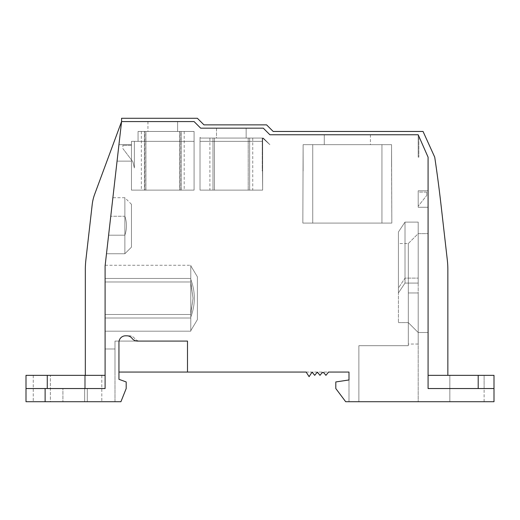 <?xml version="1.0" encoding="UTF-8"?>
<svg xmlns="http://www.w3.org/2000/svg" width="520" height="520" viewBox="0 0 520 520"><rect width="100%" height="100%" fill="white"/><g stroke="black" fill="none" stroke-linecap="round" stroke-linejoin="round"><path stroke-width="0.39" stroke-dasharray="2.6 1.95" d="M144.437 190.131L144.437 131.463L144.437 190.131L131.463 190.131L131.463 141.349L138.053 141.349L138.053 131.463L138.053 141.349L131.463 141.349L131.463 190.131L131.463 141.349L194.083 141.349L131.463 141.349L131.463 190.131L131.463 141.349L131.463 190.131L181.116 190.131L181.116 131.463L194.083 131.463L194.083 190.131L179.784 190.131L179.784 131.463L194.083 131.463L194.083 190.131L179.66 190.131L179.66 131.463L194.083 131.463L194.083 190.131L181.116 190.131L181.116 131.463L144.437 131.463L144.437 190.131L144.437 131.463L144.437 190.131L181.116 190.131L131.463 190.131L131.463 161.129L117.065 161.129L131.463 161.129L117.065 161.129L118.944 144.651L117.065 161.129L118.944 144.651L131.463 144.651L131.463 145.308L131.463 144.651L118.944 144.651L117.065 161.129L131.463 161.129L131.463 144.651L131.463 190.131L131.463 141.349L138.053 141.349L134.375 141.349L134.375 167.973L134.375 141.349L131.463 141.349L138.053 141.349L131.463 141.349L138.053 141.349L131.463 141.349L131.463 161.129L131.463 141.349L138.053 141.349L131.463 141.349L138.053 141.349L138.053 131.463L194.083 131.463L194.083 190.131L179.66 190.131L179.66 131.463L194.083 131.463L179.66 131.463L179.66 190.131L179.66 131.463L194.083 131.463L179.66 131.463L194.083 131.463L179.66 131.463L194.083 131.463L194.083 190.131L131.463 190.131L131.463 141.349L131.463 190.131L145.886 190.131L131.463 190.131L145.886 190.131L131.463 190.131L131.463 141.349L131.463 190.131L194.083 190.131L131.463 190.131L194.083 190.131L194.083 141.349L194.083 190.131L131.463 190.131L131.463 141.349L131.463 190.131L145.886 190.131L145.886 131.463L138.053 131.463L138.053 141.349L194.083 141.349L131.463 141.349L131.463 190.131L145.886 190.131L145.886 131.463L138.053 131.463L145.886 131.463L138.053 131.463L138.053 141.349L131.463 141.349L138.053 141.349L131.463 141.349L138.053 141.349L131.463 141.349L131.463 190.131L145.886 190.131L145.886 131.463L138.053 131.463L144.437 131.463L138.053 131.463L138.053 141.349L138.053 131.463L145.886 131.463L138.053 131.463L138.053 141.349L134.375 141.349L138.053 141.349L138.053 131.463L194.083 131.463L194.083 190.131L179.66 190.131L194.083 190.131L179.66 190.131L179.66 131.463L194.083 131.463L194.083 190.131L179.66 190.131L194.083 190.131L194.083 131.463L194.083 190.131L179.66 190.131L194.083 190.131L181.116 190.131L194.083 190.131L194.083 141.349L194.083 190.131L144.657 190.131L144.657 131.463L138.053 131.463L194.083 131.463L194.083 190.131L131.463 190.131L145.886 190.131L131.463 190.131L145.886 190.131L145.886 131.463L138.053 131.463L138.053 141.349L138.053 131.463L138.053 141.349L138.053 131.463L145.886 131.463L145.886 190.131M134.375 167.973L132.88 161.785L131.463 159.919L132.88 161.785L134.375 167.973L132.88 161.785L134.375 167.973L134.375 141.349L134.375 167.973L132.88 161.785L134.375 167.973L132.88 161.785L131.463 159.919L132.88 161.785L134.375 167.973M122.895 148.603L132.88 161.785L122.895 148.603L132.88 161.785L122.895 148.603L122.895 145.308L122.895 148.603M131.463 145.308L122.895 145.308L131.463 145.308L122.895 145.308L131.463 145.308L131.463 144.651L118.944 144.651L131.463 144.651L131.463 145.308M145.769 190.131L145.769 131.463L138.053 131.463L144.437 131.463L138.053 131.463L138.053 141.349L138.053 131.463L138.053 141.349L131.463 141.349L138.053 141.349L138.053 131.463L138.053 141.349L131.463 141.349L131.463 190.131L145.769 190.131L131.463 190.131L131.463 141.349L131.463 190.131L131.463 141.349L131.463 190.131L194.083 190.131L194.083 131.463L144.437 131.463L181.116 131.463L181.116 190.131L181.116 131.463L194.083 131.463L194.083 190.131L194.083 131.463L194.083 190.131L194.083 131.463L194.083 190.131L179.66 190.131M85.326 375.349L85.326 388.538L105.099 388.538L105.099 314.483L190.788 314.483L105.099 314.483L190.788 314.483L190.788 331.188L190.788 265.272L190.788 278.454L190.788 265.272L190.788 278.454L105.099 278.454L105.099 265.935L105.099 281.983L105.177 265.272L105.099 278.454L105.177 265.272L105.099 278.454L105.099 265.935L105.099 278.454L190.788 278.454L190.788 265.272L190.788 278.454L190.788 265.272L190.788 278.454L105.099 278.454L105.099 265.935L105.099 281.983L190.788 281.983L190.788 265.272L190.788 331.188L190.788 313.385L190.788 330.661L197.379 319.651L197.379 276.809L197.379 319.651L190.788 330.661L197.379 319.651L197.379 276.809L197.379 319.651L197.379 276.809L197.379 319.651L190.788 330.661L190.788 313.385L190.788 330.661L190.788 317.115L190.788 330.661L197.379 319.651L197.379 276.809L197.379 319.651L197.379 276.809L190.788 265.798L190.788 330.661L190.788 317.115L190.788 330.661L197.379 319.651L197.379 276.809L197.379 319.651L197.379 276.809L190.788 265.798L190.788 279.351C195.507 291.935 195.507 304.525 190.788 317.115L190.788 330.661L197.379 319.651L197.379 276.809L197.379 319.651L197.379 276.809L190.788 265.798L190.788 330.661L197.379 319.651L197.379 276.809L190.788 265.798L190.788 279.351C195.507 291.935 195.507 304.525 190.788 317.115L190.788 330.661L190.788 317.115C195.507 304.525 195.507 291.935 190.788 279.351C195.507 291.935 195.507 304.525 190.788 317.115C195.507 304.525 195.507 291.935 190.788 279.351L190.788 265.798L190.788 279.351C195.507 291.935 195.507 304.525 190.788 317.115L190.788 331.188L190.788 313.385L193.037 298.233L190.788 283.082L193.037 298.233L190.788 313.385L193.037 298.233L190.788 281.983L105.099 281.983L105.177 265.272L105.099 281.983L105.099 265.935L105.099 278.454L190.788 278.454L190.788 265.272L190.788 281.983L190.788 265.272L190.788 278.454L105.099 278.454L105.099 265.935L105.099 278.454L190.788 278.454L190.788 265.272L190.788 283.082L190.788 281.983L105.099 281.983L105.099 265.935L121.576 121.576L94.653 194.311A44.161 44.161 0 0 0 92.196 204.633L85.898 259.76A89.291 89.291 0 0 0 85.326 269.887L85.326 388.538L105.099 388.538L105.099 348.985L114.985 348.985L105.099 348.985L114.985 348.985L105.099 348.985L105.099 388.538L105.099 314.483L105.099 331.188L105.099 314.483L105.099 331.188L105.099 314.483L190.788 314.483L193.037 298.233L190.788 281.983L105.099 281.983L105.099 265.935L121.576 121.576L194.083 121.576L200.675 128.167L263.296 128.167L269.887 134.758L418.184 134.758L428.084 157.17L418.184 134.758L428.084 157.17L428.084 388.538L428.084 157.17L418.847 136.253L418.847 157.17L418.197 157.17L418.197 134.791L418.847 136.253L418.847 157.17L418.197 157.17L418.197 134.791L418.847 136.253L418.197 134.791L418.197 157.17L418.847 157.17L418.847 136.253L428.084 157.17L418.847 136.253L418.847 157.17L418.847 136.253L418.847 157.17L418.197 157.17L418.847 157.17L418.197 157.17L418.197 134.791L428.084 157.17L418.847 136.253M108.609 235.19L112.885 197.711L106.49 253.741L112.885 197.711L106.49 253.741L108.609 235.19L106.49 253.741L108.609 235.19L124.872 235.19L124.872 253.741L124.872 197.711L124.872 253.741L124.872 197.717L124.872 253.734L131.463 247.15L131.463 204.302L131.463 247.15L131.463 204.302L131.463 247.15L131.463 204.302L131.463 247.15L131.463 204.302L131.463 247.15L131.463 204.302L131.463 247.15L131.463 204.302L131.463 247.15L131.463 204.302L131.463 247.15L131.463 204.302L131.463 247.15L131.463 204.302L131.463 247.15L124.872 253.734L131.463 247.15L124.872 253.734L124.872 235.19L124.872 253.741L124.872 197.711L124.872 216.255L124.872 197.711L124.872 216.255L110.767 216.255L112.885 197.711L106.49 253.741L112.885 197.711L110.767 216.255L112.885 197.711L110.767 216.255L124.872 216.255L124.872 197.711L124.872 235.17C127.017 228.872 127.017 222.573 124.872 216.275L124.872 235.17C127.017 228.872 127.017 222.573 124.872 216.275L124.872 197.717L124.872 216.275C127.017 222.573 127.017 228.872 124.872 235.17L124.872 197.717L124.872 253.734L131.463 247.15L124.872 253.734L124.872 235.19L124.872 253.741L124.872 235.19L108.609 235.19M162.773 121.576L177.606 121.576L162.773 121.576M246.155 138.053L216.495 138.053L216.495 128.167L246.155 128.167L216.495 128.167L246.155 128.167L216.495 128.167L246.155 128.167L216.495 128.167L246.155 128.167L216.495 128.167L246.155 128.167L216.495 128.167L246.155 128.167L216.495 128.167L246.155 128.167L216.495 128.167L246.155 128.167L216.495 128.167L246.155 128.167L216.495 128.167L216.495 138.053L246.155 138.053L246.155 128.167L246.155 138.053L216.495 138.053L246.155 138.053L216.495 138.053L246.155 138.053L246.155 128.167L246.155 138.053L216.495 138.053L246.155 138.053L216.495 138.053L246.155 138.053L246.155 128.167L246.155 138.053L216.495 138.053L246.155 138.053L216.495 138.053L246.155 138.053L246.155 128.167L246.155 138.053L216.495 138.053L246.155 138.053L216.495 138.053L246.155 138.053L246.155 128.167M324.266 134.758L370.409 134.758L324.266 134.758L370.409 134.758L324.266 134.758L370.409 134.758L324.266 134.758L324.266 144.651L370.409 144.651L324.266 144.651L324.266 134.758L324.266 144.651L370.409 144.651L324.266 144.651M177.606 131.463L147.947 131.463L177.606 131.463L177.606 121.576L177.606 131.463L147.947 131.463L177.606 131.463L147.947 131.463L177.606 131.463L177.606 121.576L177.606 131.463L147.947 131.463L177.606 131.463L147.947 131.463L177.606 131.463L177.606 121.576L177.606 131.463L147.947 131.463L177.606 131.463L147.947 131.463L177.606 131.463L177.606 121.576L177.606 131.463L147.947 131.463L177.606 131.463L147.947 131.463L177.606 131.463L177.606 121.576M162.773 131.463L184.197 131.463L162.773 131.463M231.328 138.053L252.753 138.053L231.328 138.053M231.328 190.131L252.753 190.131L231.328 190.131M381.947 223.087L312.735 223.087L312.735 144.651L381.947 144.651L312.735 144.651L381.947 144.651L312.735 144.651L381.947 144.651L312.735 144.651L312.735 223.087L381.947 223.087L381.947 144.651L381.947 223.087L312.735 223.087L381.947 223.087L312.735 223.087L381.947 223.087L381.947 144.651M162.773 190.131L184.197 190.131L162.773 190.131M447.856 375.349L447.856 269.887A89.291 89.291 0 0 0 447.285 259.76A89.291 89.291 0 0 1 447.856 269.887A89.291 89.291 0 0 0 447.285 259.76L440.993 204.633A1362.387 1362.387 0 0 0 434.726 157.17L434.726 157.17A1362.387 1362.387 0 0 1 440.993 204.633A1362.387 1362.387 0 0 0 434.726 157.17L423.046 131.463L273.182 131.463L266.591 124.872L203.97 124.872L197.379 118.281L121.576 118.281L121.576 121.576L194.083 121.576L121.576 121.576L94.653 194.311A44.161 44.161 0 0 0 92.196 204.633L85.898 259.76A89.291 89.291 0 0 0 85.326 269.887L85.326 388.538L105.099 388.538L45.117 388.538L45.117 401.719L45.117 388.538L45.117 401.719L120.919 401.719L126.191 388.538L126.191 381.947L118.944 379.308L118.944 342.394A6.591 6.591 0 0 1 125.535 335.803A6.591 6.591 0 0 0 119.073 341.075A6.591 6.591 0 0 1 125.535 335.803L129.357 335.803A6.591 6.591 0 0 1 134.628 338.442A6.591 6.591 0 0 0 139.899 341.075L187.493 341.075L187.493 372.053L348.985 372.053L348.985 379.964L335.803 381.947L335.803 388.538L345.69 401.719L335.803 388.538L345.69 401.719L494 401.719L494 388.538L428.084 388.538L478.199 388.538L428.084 388.538L428.084 157.17L418.184 134.758L428.084 157.17L428.084 388.538L428.084 375.349L428.084 388.538L494 388.538L428.084 388.538L447.856 388.538L428.084 388.538L447.856 388.538L428.084 388.538L428.084 375.349L494 375.349L494 388.538L478.199 388.538L494 388.538L494 375.349L494 388.538M190.788 331.188L105.099 331.188L190.788 331.188L105.099 331.188L190.788 331.188L105.099 331.188L190.788 331.188L105.099 331.188L190.788 331.188L190.788 318.006L190.788 331.188L105.099 331.188L105.099 318.006L105.099 331.188L105.099 318.006L105.099 331.188L105.099 318.006L190.788 318.006L190.788 331.188L190.788 318.006L190.788 331.188L190.788 318.006L105.099 318.006L105.099 331.188L105.099 265.935L105.099 331.188L105.099 318.006L105.099 331.188L105.099 318.006L190.788 318.006L105.099 318.006L190.788 318.006L105.099 318.006L105.099 331.188L105.099 314.483L105.099 388.538L105.099 348.985L105.099 388.538L45.117 388.538M306.144 372.053L328.582 372.053L325.917 375.349L323.804 372.716L322.094 372.716L319.982 375.349L317.863 372.716L316.817 372.716L314.711 375.349L312.598 372.716L311.649 372.716L309.108 376.668L306.144 372.053M137.397 341.075A6.591 6.591 0 0 1 132.126 338.442A6.591 6.591 0 0 0 126.848 335.803L129.357 335.803A6.591 6.591 0 0 1 134.628 338.442A6.591 6.591 0 0 0 139.899 341.075L187.493 341.075L187.493 372.053L118.944 372.053M120.919 401.719L45.117 401.719L120.919 401.719L126.191 388.538L126.191 381.947L118.944 379.308L118.944 342.394A6.591 6.591 0 0 1 119.073 341.075A6.591 6.591 0 0 0 118.944 342.394L118.944 379.308L126.191 381.947L126.191 388.538L120.919 401.719M121.576 121.576L121.576 118.281L197.379 118.281L203.97 124.872L266.591 124.872L273.182 131.463L423.046 131.463L434.675 157.17L423.046 131.463L273.182 131.463L266.591 124.872L203.97 124.872L197.379 118.281L121.576 118.281L121.576 121.576L194.083 121.576L121.576 121.576L105.099 265.935L121.576 121.576L105.099 265.935L105.099 388.538L26 388.538L26 401.719L114.985 401.719L114.985 341.075L119.073 341.075L114.985 341.075L114.985 401.719L45.117 401.719M194.083 121.576L200.675 128.167L263.296 128.167L269.887 134.758L418.184 134.758L269.887 134.758L418.184 134.758L269.887 134.758L263.296 128.167L269.887 134.758L263.296 128.167L200.675 128.167L263.296 128.167L200.675 128.167L194.083 121.576M197.379 319.651L197.379 276.809L197.379 319.651L190.788 330.661M26 388.538L47.275 388.538L26 388.538L26 375.349L105.099 375.349L105.099 388.538L26 388.538L105.099 388.538L105.099 375.349L26 375.349L105.099 375.349L105.099 388.538L85.326 388.538L85.326 269.887A89.291 89.291 0 0 1 85.898 259.76M418.197 157.17L418.197 134.791L418.197 157.17M428.084 283.069L428.084 332.507L428.084 283.069M428.084 207.272L418.197 207.272L428.084 207.272L428.084 190.794L428.084 207.272L428.084 190.794L418.197 190.794L418.197 207.272L418.197 190.794L418.197 207.272L418.197 190.794L418.197 207.272L418.197 190.794L428.084 190.794L428.084 207.272L418.197 207.272L428.084 207.272L428.084 190.794L418.197 190.794L428.084 190.794L428.084 207.272L418.197 207.272L428.084 207.272L428.084 190.794L418.197 190.794L428.084 190.794M440.993 204.633L447.285 259.76M92.196 204.633A44.161 44.161 0 0 1 94.653 194.311M335.803 381.947L335.803 388.538L335.803 381.947L348.985 379.964L348.985 401.719L348.985 379.964L335.803 381.947M114.985 341.075L114.985 372.053L114.985 341.075L114.985 372.053L114.985 341.075L114.985 372.053L114.985 341.075L114.985 372.053L114.985 341.075L114.985 372.053L114.985 341.075L187.493 341.075L114.985 341.075L187.493 341.075L187.493 372.053L187.493 341.075L114.985 341.075L187.493 341.075L187.493 372.053L187.493 341.075L114.985 341.075L187.493 341.075L187.493 372.053L187.493 341.075L187.493 372.053L187.493 341.075L114.985 341.075M62.914 388.538L87.302 388.538L62.914 388.538L87.302 388.538L62.914 388.538L62.914 401.719L62.914 388.538L62.914 401.719L87.302 401.719L62.914 401.719L87.302 401.719L87.302 388.538L87.302 401.719L62.914 401.719L62.914 388.538M87.302 401.719L87.302 388.538L87.302 401.719M84.663 401.719L33.248 401.719L84.663 401.719L84.663 375.349L101.803 375.349L33.248 375.349L101.803 375.349L33.248 375.349L84.663 375.349L84.663 401.719M50.388 401.719L33.248 401.719L50.388 401.719L50.388 375.349L50.388 401.719M418.197 401.719L358.872 401.719L418.197 401.719L358.872 401.719L418.197 401.719L358.872 401.719L418.197 401.719L418.197 292.955L418.197 401.719M449.839 401.719L484.113 401.719L449.839 401.719L484.113 401.719L449.839 401.719L449.839 375.349L484.113 375.349L484.113 388.538L449.839 388.538L449.839 401.719L449.839 375.349L449.839 388.538L484.113 388.538L484.113 375.349L449.839 375.349L484.113 375.349L449.839 375.349L449.839 401.719M105.099 265.935L105.099 278.454L105.099 265.935M484.113 401.719L484.113 375.349L484.113 401.719M47.275 388.538L105.099 388.538L47.275 388.538L47.275 375.349M494 375.349L428.084 375.349L428.084 388.538L428.084 375.349L494 375.349M145.769 131.463L138.053 131.463L138.053 141.349L138.053 131.463L145.886 131.463M418.197 192.108L418.197 206.186L418.197 192.108L418.197 206.186L418.197 192.108L418.197 206.186L418.197 192.108L426.764 192.108L426.764 195.403L418.197 206.186L426.764 195.403L418.197 206.186L426.764 195.403L418.197 206.186L426.764 195.403L426.764 192.108L426.764 195.403L426.764 192.108L426.764 195.403L426.764 192.108L418.197 192.108M405.015 283.069L418.197 283.069L418.197 332.507L418.197 233.636L408.31 243.522L408.31 322.621L408.31 243.522L408.31 322.621L408.31 243.522L408.31 322.621L408.31 243.522L418.197 233.636L418.197 332.507L418.197 222.099L418.197 283.069L405.015 283.069L398.424 292.955L398.424 231.985L405.015 222.099L418.197 222.099L405.015 222.099L418.197 222.099L405.015 222.099L405.015 283.069L405.015 222.099L398.424 231.985L405.015 222.099L418.197 222.099L418.197 283.069L405.015 283.069L398.424 292.955L398.424 231.985L405.015 222.099L418.197 222.099L405.015 222.099L398.424 231.985L398.424 292.955L405.015 283.069L398.424 292.955L405.015 283.069L398.424 292.955L405.015 283.069L405.015 222.099L418.197 222.099L418.197 283.069L418.197 222.099L418.197 283.069L405.015 283.069L398.424 292.955L405.015 283.069L398.424 292.955L398.424 231.985L398.424 292.955L398.424 231.985L405.015 222.099L405.015 283.069L418.197 283.069L405.015 283.069L418.197 283.069L405.015 283.069L418.197 283.069L418.197 222.099L418.197 283.069L418.197 222.099L405.015 222.099L398.424 231.985L398.424 292.955L398.424 231.985L405.015 222.099L418.197 222.099L405.015 222.099L418.197 222.099L418.197 278.128L405.015 278.128L405.015 222.099L405.015 283.069L418.197 283.069L418.197 222.099L418.197 278.128L405.015 278.128L398.424 288.015L398.424 231.985L398.424 292.955L398.424 231.985L405.015 222.099L398.424 231.985L405.015 222.099L398.424 231.985L398.424 288.015L405.015 278.128M358.872 345.69L358.872 401.719L358.872 345.69L408.31 345.69L358.872 345.69L358.872 401.719L358.872 345.69L408.31 345.69L408.31 292.955L408.31 345.69L358.872 345.69L358.872 401.719L358.872 345.69L408.31 345.69L408.31 292.955L418.197 292.955L418.197 344.045L418.197 292.955L408.31 292.955L418.197 292.955L408.31 292.955L408.31 345.69L358.872 345.69M408.31 292.955L418.197 292.955L408.31 292.955L418.197 292.955L408.31 292.955L408.31 345.69L408.31 292.955L418.197 292.955L408.31 292.955L408.31 344.045L408.31 292.955L418.197 292.955L408.31 292.955M187.493 341.075L187.493 372.053M398.424 283.069L398.424 322.621L398.424 283.069M323.804 372.716L325.917 375.349L328.582 372.053L325.917 375.349L323.804 372.716L322.094 372.716L319.982 375.349L317.863 372.716L316.817 372.716L314.711 375.349L312.598 372.716L311.649 372.716L309.108 376.668L311.649 372.716M322.094 372.716L319.982 375.349L317.863 372.716M316.817 372.716L314.711 375.349L312.598 372.716M398.424 322.621L408.31 322.621L398.424 322.621L408.31 322.621L418.197 332.507L428.084 332.507L428.084 233.636L418.197 233.636L408.31 243.522L398.424 243.522M124.872 216.255L124.872 197.711L124.872 216.255L110.767 216.255L124.872 216.255L124.872 197.711L124.872 253.741L124.872 197.711L124.872 216.255L110.767 216.255L124.872 216.255L124.872 197.711L124.872 216.255M106.49 253.741L124.872 253.741L106.49 253.741L124.872 253.741L106.49 253.741L124.872 253.741L106.49 253.741L124.872 253.741L106.49 253.741L124.872 253.741L124.872 235.17C127.017 228.872 127.017 222.573 124.872 216.275L124.872 253.734L124.872 235.17L124.872 253.734L131.463 247.15M124.872 235.17C127.017 228.872 127.017 222.573 124.872 216.275C127.017 222.573 127.017 228.872 124.872 235.17M144.657 190.131L131.463 190.131L131.463 159.919L131.463 190.131L194.083 190.131L194.083 131.463L194.083 190.131L194.083 131.463L179.66 131.463M181.116 190.131L181.116 131.463M180.895 190.131L180.895 131.463M179.784 131.463L194.083 131.463L194.083 190.131L179.784 190.131M262.639 190.131L262.639 141.349L200.018 141.349L200.018 190.131L262.639 190.131L200.018 190.131L200.018 141.349L262.639 141.349L262.639 190.131L249.665 190.131L249.665 138.053L212.986 138.053L262.639 138.053L262.639 190.131L212.986 190.131L212.986 138.053L200.675 138.053L262.639 138.053L262.639 190.131L262.639 141.349L200.018 141.349L200.018 190.131L212.986 190.131L212.986 138.053L200.675 138.053L200.018 137.397L200.018 190.131L262.639 190.131L200.018 190.131L200.018 141.349L262.639 141.349L262.639 190.131L249.665 190.131L249.665 138.053L212.986 138.053L262.639 138.053L200.675 138.053L212.986 138.053L212.986 190.131L262.639 190.131L248.216 190.131L248.216 138.053L262.243 138.053L262.639 190.131L200.018 190.131L249.665 190.131L249.665 138.053L263.296 138.053L262.639 138.053L269.887 144.651L263.296 138.053L269.887 144.651L262.639 138.053L262.639 190.131L248.216 190.131L248.216 138.053L262.639 138.053L262.639 190.131L248.216 190.131L262.639 190.131L249.665 190.131L249.665 138.053L249.665 190.131L212.986 190.131L212.986 138.053L212.986 190.131L262.639 190.131L262.639 138.053L262.639 190.131L248.216 190.131L248.216 138.053L262.639 138.053L248.216 138.053L262.243 138.053L248.216 138.053L262.243 138.053L262.243 171.015L262.243 138.053L262.639 138.053L248.216 138.053L262.639 138.053L262.639 190.131L262.243 138.053L262.243 171.015L262.639 171.015L262.639 138.053L262.639 190.131L262.639 138.053L262.639 190.131L262.243 138.053L248.216 138.053L262.639 138.053L249.665 138.053L249.665 190.131L200.018 190.131L214.442 190.131L214.442 138.053L200.675 138.053L200.018 137.397L200.675 138.053L214.442 138.053L200.675 138.053L200.018 137.397L200.018 190.131L214.442 190.131L200.018 190.131L214.442 190.131L214.442 138.053L200.675 138.053L214.442 138.053L200.675 138.053L200.018 137.397L200.018 190.131L200.018 137.397L200.675 138.053L214.442 138.053L200.675 138.053L200.018 137.397L200.018 190.131L214.442 190.131L200.018 190.131L214.442 190.131L214.442 138.053L200.675 138.053L212.986 138.053L212.986 190.131L200.018 190.131L262.639 190.131L262.639 138.053L263.296 138.053L269.887 144.651L262.639 138.053L263.296 138.053L269.887 144.651L263.296 138.053L262.639 138.053L269.887 144.651L262.639 138.053L262.639 190.131L248.216 190.131L248.216 138.053L263.296 138.053L269.887 144.651L263.296 138.053L269.887 144.651L262.639 138.053L269.887 144.651L262.639 138.053L263.296 138.053L262.639 138.053L262.639 190.131L262.639 171.015L262.243 171.015L262.639 171.015L262.243 171.015L262.639 171.015L262.639 190.131L248.216 190.131L248.216 138.053L248.216 190.131L262.639 190.131L262.639 171.015L262.243 171.015L262.639 171.015L262.639 138.053L262.639 190.131L248.216 190.131L262.639 190.131M200.018 137.397L200.018 190.131L200.018 137.397L200.675 138.053L262.639 138.053L200.675 138.053L200.018 137.397L200.018 190.131L200.018 137.397L200.675 138.053L214.442 138.053L200.675 138.053L200.018 137.397L200.018 190.131L200.018 137.397L200.675 138.053L214.442 138.053L214.442 190.131L200.018 190.131L200.018 137.397L200.675 138.053L200.018 137.397L200.675 138.053L200.018 137.397L200.018 190.131L200.018 137.397L200.675 138.053L200.018 137.397L200.018 190.131L214.442 190.131L214.442 138.053L214.442 190.131L200.018 190.131L200.018 137.397L200.018 190.131L200.018 137.397L200.675 138.053L200.018 137.397L200.018 190.131L200.018 137.397M391.553 164.424L391.833 223.087L391.553 144.651L391.553 164.424L391.553 144.651L303.121 144.651L303.121 171.015L303.121 144.651L391.553 144.651L303.121 144.651L302.848 223.087L303.121 144.651L302.848 223.087L391.833 223.087L302.848 223.087L391.833 223.087L391.553 144.651L391.833 223.087L302.848 223.087L303.121 144.651L391.553 144.651L391.833 223.087L302.848 223.087L303.121 144.651L302.848 223.087L391.833 223.087L391.625 164.424L391.833 223.087L302.848 223.087L303.121 144.651L391.553 144.651L391.625 164.424L391.553 144.651L303.121 144.651L391.553 144.651L391.625 164.424L391.553 144.651L303.121 144.651L302.848 223.087L391.833 223.087L391.553 144.651L303.121 144.651L391.553 144.651L391.833 223.087L391.625 164.424L391.833 223.087L302.848 223.087L391.833 223.087L302.848 223.087L303.121 144.651L302.848 223.087L303.121 144.651L391.553 144.651L391.553 164.424M391.553 144.651L303.121 144.651L302.848 223.087L391.833 223.087L391.553 144.651M478.199 375.349L478.199 388.538M147.947 121.576L147.947 131.463M209.905 138.053L209.905 190.131M252.753 138.053L252.753 190.131M216.495 128.167L216.495 138.053M370.409 134.758L370.409 144.651M141.349 131.463L141.349 190.131M184.197 131.463L184.197 190.131M105.177 265.272L190.788 265.272M197.379 276.809L190.788 265.798M312.735 144.651L312.735 223.087M101.803 375.349L101.803 401.719L101.803 375.349M33.248 375.349L33.248 401.719L33.248 375.349M418.197 344.045L408.31 344.045M418.197 332.507L428.084 332.507L418.197 332.507L408.31 322.621L418.197 332.507M418.197 233.636L428.084 233.636L418.197 233.636M124.872 197.711L112.885 197.711M131.463 204.302L124.872 197.717"/><path stroke-width="0.78" d="M428.084 332.507L428.084 375.349L494 375.349L494 388.538L428.084 388.538L428.084 157.17L418.184 134.758L269.887 134.758L263.296 128.167L200.675 128.167L194.083 121.576L121.576 121.576L105.099 265.935L105.099 388.538L45.117 388.538L45.117 401.719L26 401.719L26 388.538L45.117 388.538M440.993 204.633L447.285 259.76L440.993 204.633A1362.387 1362.387 0 0 0 434.726 157.17L423.046 131.463L273.182 131.463L266.591 124.872L203.97 124.872L197.379 118.281L121.576 118.281L121.576 121.576L94.653 194.311A44.161 44.161 0 0 0 92.196 204.633L85.898 259.76A89.291 89.291 0 0 0 85.326 269.887L85.326 375.349M105.099 388.538L105.099 331.188M428.084 190.794L428.084 157.17L418.847 136.253M45.117 401.719L120.919 401.719L126.191 388.538L126.191 381.947L118.944 379.308L118.944 342.394A6.591 6.591 0 0 1 125.535 335.803L126.848 335.803A6.591 6.591 0 0 1 132.126 338.442A6.591 6.591 0 0 0 137.397 341.075L187.493 341.075L187.493 372.053L306.144 372.053L309.108 376.668L311.649 372.716L312.598 372.716L311.649 372.716M494 388.538L494 401.719L345.69 401.719L335.803 388.538L335.803 381.947L348.985 379.964L348.985 372.053L328.582 372.053L325.917 375.349L323.804 372.716L322.094 372.716L319.982 375.349L317.863 372.716L316.817 372.716L314.711 375.349L312.598 372.716M118.944 372.053L187.493 372.053M187.493 341.075L137.397 341.075M428.084 233.636L428.084 207.272M447.285 259.76A89.291 89.291 0 0 1 447.856 269.887L447.856 375.349M92.196 204.633L85.898 259.76M121.576 121.576L94.653 194.311M105.099 375.349L26 375.349L26 388.538M323.804 372.716L322.094 372.716M317.863 372.716L316.817 372.716M47.275 375.349L47.275 388.538M478.199 375.349L478.199 388.538"/></g></svg>
